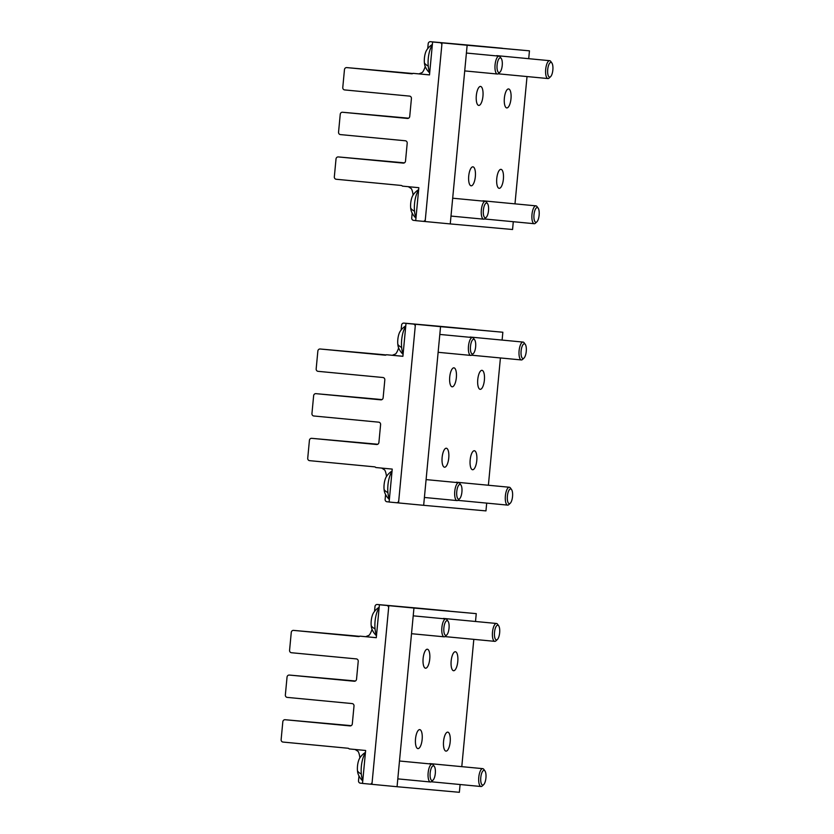<?xml version="1.0" encoding="UTF-8"?>
<svg xmlns="http://www.w3.org/2000/svg" width="834" height="834" viewBox="0 0 834 834"><rect width="100%" height="100%" fill="white"/><g stroke="black" fill="none" stroke-linecap="round" stroke-linejoin="round"><path stroke-width="1.25" d="M478.831 87.455A9.539 3.326 95.4 0 0 476.204 97.974A9.539 3.326 95.4 0 0 478.726 105.418A9.539 3.326 95.4 0 0 480.436 104.396A9.539 3.326 95.4 0 0 483.063 93.867A9.539 3.326 95.4 0 0 480.54 86.434A9.539 3.326 95.4 0 0 478.831 87.455M513.296 221.719L512.566 229.506L450.256 223.919L467.144 45.255L442.03 42.868L425.142 221.531L450.256 223.919M528.714 58.682L529.454 50.832L442.03 42.868M529.454 50.832L467.144 45.255M514.985 203.85L527.025 76.551M472.836 184.794A9.539 3.326 -84.6 0 1 471.127 185.815A9.539 3.326 -84.6 0 1 468.604 178.372A9.539 3.326 -84.6 0 1 471.231 167.853A9.539 3.326 -84.6 0 1 472.941 166.831A9.539 3.326 -84.6 0 1 475.463 174.275A9.539 3.326 -84.6 0 1 472.836 184.794M508.469 106.908A9.539 3.326 -84.6 0 1 506.77 107.93A9.539 3.326 -84.6 0 1 504.247 100.487A9.539 3.326 -84.6 0 1 506.874 89.968A9.539 3.326 -84.6 0 1 508.573 88.946A9.539 3.326 -84.6 0 1 511.106 96.379A9.539 3.326 -84.6 0 1 508.469 106.908M500.869 187.306A9.539 3.326 -84.6 0 1 499.17 188.328A9.539 3.326 -84.6 0 1 496.647 180.884A9.539 3.326 -84.6 0 1 499.274 170.365A9.539 3.326 -84.6 0 1 500.973 169.344A9.539 3.326 -84.6 0 1 503.507 176.787A9.539 3.326 -84.6 0 1 500.869 187.306M452.236 368.847A9.539 3.326 95.4 0 0 449.609 379.376A9.539 3.326 95.4 0 0 452.132 386.809A9.539 3.326 95.4 0 0 453.832 385.798A9.539 3.326 95.4 0 0 456.469 375.269A9.539 3.326 95.4 0 0 453.936 367.836A9.539 3.326 95.4 0 0 452.236 368.847M486.702 503.121L485.961 510.898L423.662 505.321L440.55 326.657L415.426 324.259L398.537 502.933L423.662 505.321M502.11 340.084L502.85 332.234L415.426 324.259M502.85 332.234L440.55 326.657M488.39 485.252L500.421 357.953M446.232 466.196A9.539 3.326 -84.6 0 1 444.532 467.217A9.539 3.326 -84.6 0 1 442.01 459.774A9.539 3.326 -84.6 0 1 444.637 449.255A9.539 3.326 -84.6 0 1 446.336 448.233A9.539 3.326 -84.6 0 1 448.869 455.666A9.539 3.326 -84.6 0 1 446.232 466.196M481.875 388.31A9.539 3.326 -84.6 0 1 480.165 389.322A9.539 3.326 -84.6 0 1 477.642 381.889A9.539 3.326 -84.6 0 1 480.269 371.359A9.539 3.326 -84.6 0 1 481.979 370.338A9.539 3.326 -84.6 0 1 484.502 377.781A9.539 3.326 -84.6 0 1 481.875 388.31M474.275 468.708A9.539 3.326 -84.6 0 1 472.565 469.73A9.539 3.326 -84.6 0 1 470.042 462.286A9.539 3.326 -84.6 0 1 472.669 451.757A9.539 3.326 -84.6 0 1 474.379 450.746A9.539 3.326 -84.6 0 1 476.902 458.179A9.539 3.326 -84.6 0 1 474.275 468.708M425.632 650.249A9.539 3.326 95.4 0 0 423.005 660.768A9.539 3.326 95.4 0 0 425.528 668.211A9.539 3.326 95.4 0 0 427.237 667.19A9.539 3.326 95.4 0 0 429.864 656.671A9.539 3.326 95.4 0 0 427.342 649.227A9.539 3.326 95.4 0 0 425.632 650.249M460.097 784.513L459.367 792.3L397.057 786.723L413.945 608.049L388.832 605.661L371.943 784.325L397.057 786.723M475.505 621.486L476.256 613.636L388.832 605.661M476.256 613.636L413.945 608.049M461.786 766.654L473.816 639.355M419.638 747.587A9.539 3.326 -84.6 0 1 417.928 748.609A9.539 3.326 -84.6 0 1 415.405 741.176A9.539 3.326 -84.6 0 1 418.032 730.647A9.539 3.326 -84.6 0 1 419.742 729.625A9.539 3.326 -84.6 0 1 422.265 737.068A9.539 3.326 -84.6 0 1 419.638 747.587M455.27 669.702A9.539 3.326 -84.6 0 1 453.571 670.724A9.539 3.326 -84.6 0 1 451.048 663.28A9.539 3.326 -84.6 0 1 453.675 652.761A9.539 3.326 -84.6 0 1 455.374 651.74A9.539 3.326 -84.6 0 1 457.897 659.183A9.539 3.326 -84.6 0 1 455.27 669.702M447.67 750.1A9.539 3.326 -84.6 0 1 445.971 751.121A9.539 3.326 -84.6 0 1 443.448 743.688A9.539 3.326 -84.6 0 1 446.075 733.159A9.539 3.326 -84.6 0 1 447.775 732.137A9.539 3.326 -84.6 0 1 450.297 739.581A9.539 3.326 -84.6 0 1 447.67 750.1M533.969 218.247A7.402 2.585 95.4 0 0 536.867 221.854A7.402 2.585 95.4 0 0 539.15 211.586A7.402 2.585 95.4 0 0 538.17 208.166A7.402 2.585 95.4 0 0 535.105 209.855A7.402 2.585 95.4 0 0 533.969 218.247M538.17 208.166L537.044 206.603A8.976 3.127 95.4 0 0 535.949 205.852A8.976 3.127 95.4 0 0 531.956 218.821A8.976 3.127 95.4 0 0 534.25 223.71A8.976 3.127 95.4 0 0 535.47 223.178L536.867 221.854M547.698 73.09A7.402 2.585 95.4 0 0 550.586 76.686A7.402 2.585 95.4 0 0 552.869 66.418A7.402 2.585 95.4 0 0 551.889 63.009A7.402 2.585 95.4 0 0 548.824 64.687A7.402 2.585 95.4 0 0 547.698 73.09M551.889 63.009L550.763 61.435A8.976 3.127 95.4 0 0 549.669 60.684A8.976 3.127 95.4 0 0 545.676 73.653A8.976 3.127 95.4 0 0 547.969 78.552A8.976 3.127 95.4 0 0 549.189 78.021L550.586 76.686M432.377 44.463A17.941 17.941 0 0 0 426.706 50.05A9.904 3.451 95.4 0 0 424.402 62.842A9.904 3.451 95.4 0 0 425.163 66.345A17.941 17.941 0 0 0 429.687 72.923M497.074 68.555A7.402 2.585 95.4 0 0 499.962 72.151A7.402 2.585 95.4 0 0 502.245 61.883A7.402 2.585 95.4 0 0 501.265 58.474A7.402 2.585 95.4 0 0 498.2 60.152A7.402 2.585 95.4 0 0 497.074 68.555M432.314 45.119A15.7 5.473 95.4 0 0 428.238 66.011A15.7 5.473 95.4 0 0 429.739 72.277M501.265 58.474L500.139 56.9A8.976 3.127 95.4 0 0 499.045 56.149A8.976 3.127 95.4 0 0 495.052 69.118A8.976 3.127 95.4 0 0 497.345 74.017A8.976 3.127 95.4 0 0 498.565 73.486L499.962 72.151M418.647 189.631A17.941 17.941 0 0 0 412.986 195.219A9.904 3.451 95.4 0 0 410.682 208A9.904 3.451 95.4 0 0 411.433 211.513A17.941 17.941 0 0 0 415.957 218.091M483.345 213.713A7.402 2.585 95.4 0 0 486.243 217.32A7.402 2.585 95.4 0 0 488.526 207.051A7.402 2.585 95.4 0 0 487.546 203.632A7.402 2.585 95.4 0 0 484.481 205.32A7.402 2.585 95.4 0 0 483.345 213.713M418.585 190.288A15.7 5.473 95.4 0 0 414.508 211.169A15.7 5.473 95.4 0 0 416.02 217.445M487.546 203.632L486.42 202.068A8.976 3.127 95.4 0 0 485.325 201.317A8.976 3.127 95.4 0 0 481.333 214.286A8.976 3.127 95.4 0 0 483.626 219.175A8.976 3.127 95.4 0 0 484.846 218.644L486.243 217.32M521.094 354.481A7.402 2.585 95.4 0 0 523.992 358.088A7.402 2.585 95.4 0 0 526.275 347.82A7.402 2.585 95.4 0 0 525.295 344.4A7.402 2.585 95.4 0 0 522.23 346.079A7.402 2.585 95.4 0 0 521.094 354.481M525.295 344.4L524.169 342.837A8.976 3.127 95.4 0 0 523.074 342.076A8.976 3.127 95.4 0 0 519.082 355.055A8.976 3.127 95.4 0 0 521.365 359.944A8.976 3.127 95.4 0 0 522.584 359.412L523.992 358.088M494.499 635.883A7.402 2.585 95.4 0 0 497.387 639.48A7.402 2.585 95.4 0 0 499.67 629.222A7.402 2.585 95.4 0 0 498.69 625.802A7.402 2.585 95.4 0 0 495.625 627.481A7.402 2.585 95.4 0 0 494.499 635.883M498.69 625.802L497.564 624.228A8.976 3.127 95.4 0 0 496.47 623.478A8.976 3.127 95.4 0 0 492.477 636.446A8.976 3.127 95.4 0 0 494.771 641.346A8.976 3.127 95.4 0 0 495.99 640.814L497.387 639.48M507.374 499.649A7.402 2.585 95.4 0 0 510.262 503.246A7.402 2.585 95.4 0 0 512.556 492.988A7.402 2.585 95.4 0 0 511.565 489.568A7.402 2.585 95.4 0 0 508.5 491.247A7.402 2.585 95.4 0 0 507.374 499.649M511.565 489.568L510.439 487.994A8.976 3.127 95.4 0 0 509.345 487.244A8.976 3.127 95.4 0 0 505.362 500.212A8.976 3.127 95.4 0 0 507.645 505.112A8.976 3.127 95.4 0 0 508.865 504.58L510.262 503.246M480.77 781.051A7.402 2.585 95.4 0 0 483.668 784.648A7.402 2.585 95.4 0 0 485.951 774.39A7.402 2.585 95.4 0 0 484.971 770.97A7.402 2.585 95.4 0 0 481.906 772.649A7.402 2.585 95.4 0 0 480.77 781.051M484.971 770.97L483.845 769.396A8.976 3.127 95.4 0 0 482.75 768.646A8.976 3.127 95.4 0 0 478.758 781.614A8.976 3.127 95.4 0 0 481.051 786.514A8.976 3.127 95.4 0 0 482.261 785.982L483.668 784.648M405.772 325.865A17.941 17.941 0 0 0 400.111 331.452A9.904 3.451 95.4 0 0 397.808 344.233A9.904 3.451 95.4 0 0 398.558 347.747A17.941 17.941 0 0 0 403.083 354.314M470.47 349.946A7.402 2.585 95.4 0 0 473.368 353.553A7.402 2.585 95.4 0 0 475.651 343.285A7.402 2.585 95.4 0 0 474.671 339.865A7.402 2.585 95.4 0 0 471.606 341.544A7.402 2.585 95.4 0 0 470.47 349.946M405.71 326.521A15.7 5.473 95.4 0 0 401.634 347.403A15.7 5.473 95.4 0 0 403.145 353.679M474.671 339.865L473.545 338.302A8.976 3.127 95.4 0 0 472.451 337.541A8.976 3.127 95.4 0 0 468.458 350.52A8.976 3.127 95.4 0 0 470.741 355.409A8.976 3.127 95.4 0 0 471.961 354.877L473.368 353.553M379.178 607.256A17.941 17.941 0 0 0 373.507 612.844A9.904 3.451 95.4 0 0 371.203 625.636A9.904 3.451 95.4 0 0 371.964 629.149A17.941 17.941 0 0 0 376.478 635.716M443.876 631.348A7.402 2.585 95.4 0 0 446.763 634.945A7.402 2.585 95.4 0 0 449.046 624.687A7.402 2.585 95.4 0 0 448.067 621.267A7.402 2.585 95.4 0 0 445.002 622.946A7.402 2.585 95.4 0 0 443.876 631.348M379.116 607.913A15.7 5.473 95.4 0 0 375.039 628.805A15.7 5.473 95.4 0 0 376.541 635.081M448.067 621.267L446.941 619.693A8.976 3.127 95.4 0 0 445.846 618.943A8.976 3.127 95.4 0 0 441.853 631.911A8.976 3.127 95.4 0 0 444.147 636.811A8.976 3.127 95.4 0 0 445.366 636.279L446.763 634.945M392.053 471.033A17.941 17.941 0 0 0 386.392 476.621A9.904 3.451 95.4 0 0 384.078 489.402A9.904 3.451 95.4 0 0 384.839 492.915A17.941 17.941 0 0 0 389.363 499.483M456.751 495.115A7.402 2.585 95.4 0 0 459.638 498.711A7.402 2.585 95.4 0 0 461.932 488.453A7.402 2.585 95.4 0 0 460.941 485.034A7.402 2.585 95.4 0 0 457.876 486.712A7.402 2.585 95.4 0 0 456.751 495.115M391.99 471.679A15.7 5.473 95.4 0 0 387.914 492.571A15.7 5.473 95.4 0 0 389.426 498.847M460.941 485.034L459.815 483.459A8.976 3.127 95.4 0 0 458.721 482.709A8.976 3.127 95.4 0 0 454.738 495.677A8.976 3.127 95.4 0 0 457.022 500.577A8.976 3.127 95.4 0 0 458.241 500.046L459.638 498.711M365.448 752.424A17.941 17.941 0 0 0 359.788 758.012A9.904 3.451 95.4 0 0 357.484 770.804A9.904 3.451 95.4 0 0 358.234 774.306A17.941 17.941 0 0 0 362.759 780.885M430.146 776.517A7.402 2.585 95.4 0 0 433.044 780.113A7.402 2.585 95.4 0 0 435.327 769.855A7.402 2.585 95.4 0 0 434.347 766.436A7.402 2.585 95.4 0 0 431.282 768.114A7.402 2.585 95.4 0 0 430.146 776.517M365.386 753.081A15.7 5.473 95.4 0 0 361.31 773.973A15.7 5.473 95.4 0 0 362.821 780.249M434.347 766.436L433.221 764.861A8.976 3.127 95.4 0 0 432.127 764.111A8.976 3.127 95.4 0 0 428.134 777.079A8.976 3.127 95.4 0 0 430.427 781.979A8.976 3.127 95.4 0 0 431.637 781.448L433.044 780.113M404.24 162.922L391.605 161.765L404.136 162.974M403.208 163.11A2.241 2.106 -84.9 0 0 403.218 163.11L338.323 156.928A2.241 2.106 -84.9 0 0 336.019 158.96L334.33 176.829A2.241 2.106 -84.9 0 0 336.206 179.258L401.091 185.44A2.241 2.106 -84.9 0 1 402.426 186.128L418.835 187.692L415.718 220.635L423.046 221.333A2.241 2.106 -84.9 0 0 425.35 219.3L441.822 45.099A2.241 2.106 -84.9 0 0 439.935 42.67L432.606 41.971L429.5 74.914L413.091 73.35L429.5 74.872M404.365 162.87L400.622 162.505A2.241 2.106 -84.9 0 0 400.601 162.505M393.231 162.046L364.354 159.315L393.231 162.046M403.218 163.11A2.241 2.106 -84.9 0 0 405.512 161.077L407.201 143.208A2.241 2.106 -84.9 0 0 405.314 140.769L340.428 134.597A2.241 2.106 -84.9 0 1 338.552 132.158L340.241 114.3A2.241 2.106 -84.9 0 1 342.545 112.256L407.43 118.438A2.241 2.106 -84.9 0 0 409.734 116.406L411.423 98.537A2.241 2.106 -84.9 0 0 409.536 96.108L344.651 89.926A2.241 2.106 -84.9 0 1 342.774 87.497L344.463 69.629A2.241 2.106 -84.9 0 1 346.767 67.596L411.652 73.778A2.241 2.106 -84.9 0 0 413.091 73.35M408.587 118.199L404.844 117.844A2.241 2.106 -84.9 0 0 404.824 117.844M412.809 73.528L409.067 73.173A2.241 2.106 -84.9 0 0 409.046 73.173M502.443 48.278A2.241 2.106 -84.9 0 0 502.245 48.247L469.823 45.224A2.241 2.106 95.1 0 1 469.823 45.224L430.49 41.7A2.241 2.106 -84.9 0 0 428.186 43.733L427.727 48.622M425.225 66.511A16.263 5.671 -84.6 0 1 422.296 72.485L418.929 73.872M412.173 213.129L411.725 217.935A2.241 2.106 -84.9 0 0 413.601 220.364L415.728 220.572M408.264 186.649L411.318 188.62A16.263 5.671 -84.6 0 1 413.08 195.073M469.813 45.224L432.606 41.971M372.944 70.004L401.832 72.725L372.944 70.004M412.684 73.59L400.049 72.422L412.58 73.642M368.722 114.665L397.609 117.396L368.722 114.665M408.462 118.261L395.827 117.094L408.358 118.303M351.041 725.726L338.406 724.558L350.937 725.768M359.892 636.144A2.241 2.106 -84.9 0 1 358.464 636.571L358.453 636.571A2.241 2.106 -84.9 0 0 358.464 636.571L293.568 630.389A2.241 2.106 -84.9 0 0 291.264 632.422L289.575 650.291A2.241 2.106 -84.9 0 0 291.452 652.73L356.337 658.902A2.241 2.106 -84.9 0 1 358.224 661.341L356.535 679.199A2.241 2.106 -84.9 0 1 354.242 681.242L354.231 681.232A2.241 2.106 -84.9 0 0 354.242 681.242L289.346 675.06A2.241 2.106 -84.9 0 0 287.042 677.093L285.353 694.962A2.241 2.106 -84.9 0 0 287.23 697.391L352.115 703.573A2.241 2.106 -84.9 0 1 354.002 706.002L352.313 723.87A2.241 2.106 -84.9 0 1 350.019 725.903L350.009 725.903A2.241 2.106 -84.9 0 0 350.019 725.903L285.124 719.721A2.241 2.106 -84.9 0 0 282.82 721.764L281.131 739.622A2.241 2.106 -84.9 0 0 283.007 742.062L347.893 748.234A2.241 2.106 -84.9 0 1 349.227 748.922L365.636 750.485L362.519 783.428L369.848 784.127A2.241 2.106 -84.9 0 0 372.152 782.094L388.613 607.892A2.241 2.106 -84.9 0 0 386.736 605.463L379.407 604.765L376.29 637.708L359.892 636.144L376.301 637.676M351.166 725.663L347.424 725.309A2.241 2.106 -84.9 0 0 347.403 725.309L285.124 719.721L347.413 725.309M340.032 724.84L311.155 722.119L340.032 724.84M351.646 680.638A2.241 2.106 -84.9 0 0 351.625 680.638L289.346 675.06A2.241 2.106 -84.9 0 0 289.335 675.06L355.388 680.992M355.868 635.977A2.241 2.106 -84.9 0 0 355.857 635.977A2.241 2.106 -84.9 0 0 355.847 635.967L293.568 630.389A2.241 2.106 -84.9 0 0 293.558 630.389L359.61 636.332M449.245 611.072A2.241 2.106 -84.9 0 0 449.036 611.041L416.625 608.017A2.241 2.106 95.1 0 1 416.625 608.017L377.291 604.494A2.241 2.106 -84.9 0 0 374.987 606.537L374.529 611.416M372.027 629.305A16.263 5.671 -84.6 0 1 369.097 635.279L365.73 636.665M358.974 775.933L358.516 780.728A2.241 2.106 -84.9 0 0 360.403 783.168L362.529 783.366M355.065 749.453L358.12 751.413A16.263 5.671 -84.6 0 1 359.881 757.866M416.604 608.017A2.241 2.106 95.1 0 1 416.614 608.017L379.407 604.765M319.745 632.798L348.633 635.529L319.745 632.798M359.485 636.394L346.85 635.227L359.381 636.436M315.523 677.469L344.411 680.19L315.523 677.469M355.263 681.055L342.628 679.887L355.159 681.097M377.635 444.324L365.011 443.156L377.541 444.366M386.486 354.742A2.241 2.106 -84.9 0 1 385.058 355.169L385.047 355.169A2.241 2.106 -84.9 0 0 385.058 355.169L320.162 348.998A2.241 2.106 -84.9 0 0 317.858 351.031L316.169 368.899A2.241 2.106 -84.9 0 0 318.056 371.328L382.942 377.51A2.241 2.106 -84.9 0 1 384.818 379.939L383.129 397.808A2.241 2.106 -84.9 0 1 380.836 399.84L380.825 399.84A2.241 2.106 -84.9 0 0 380.836 399.84L315.94 393.658A2.241 2.106 -84.9 0 0 313.636 395.691L311.947 413.56A2.241 2.106 -84.9 0 0 313.834 415.989L378.719 422.171A2.241 2.106 -84.9 0 1 380.596 424.6L378.907 442.468A2.241 2.106 -84.9 0 1 376.614 444.501L376.603 444.501A2.241 2.106 -84.9 0 0 376.614 444.501L311.718 438.33A2.241 2.106 -84.9 0 0 309.414 440.362L307.725 458.231A2.241 2.106 -84.9 0 0 309.612 460.66L374.497 466.842A2.241 2.106 -84.9 0 1 375.832 467.53L392.23 469.094L389.124 502.037L396.442 502.725A2.241 2.106 -84.9 0 0 396.452 502.735A2.241 2.106 -84.9 0 0 398.746 500.692L415.217 326.501A2.241 2.106 -84.9 0 0 413.33 324.061L406.012 323.363L402.895 356.306L386.486 354.742L402.895 356.274M377.76 444.261L374.028 443.907A2.241 2.106 -84.9 0 0 374.007 443.907L311.707 438.33L374.028 443.907M366.637 443.438L337.749 440.717L366.637 443.438M378.25 399.246A2.241 2.106 -84.9 0 0 378.24 399.236A2.241 2.106 -84.9 0 0 378.229 399.236L315.93 393.658A2.241 2.106 -84.9 0 0 315.93 393.658L381.982 399.601M382.472 354.575A2.241 2.106 -84.9 0 0 382.452 354.575L320.152 348.998A2.241 2.106 -84.9 0 0 320.152 348.998L386.205 354.93M475.839 329.67A2.241 2.106 -84.9 0 0 475.641 329.649L443.219 326.626A2.241 2.106 95.1 0 1 443.219 326.626L403.896 323.102A2.241 2.106 -84.9 0 0 401.592 325.135L401.123 330.024M398.621 347.903A16.263 5.671 -84.6 0 1 395.702 353.887L392.324 355.274M385.579 494.531L385.12 499.337A2.241 2.106 -84.9 0 0 387.007 501.766L389.124 501.964M381.67 468.051L384.724 470.022A16.263 5.671 -84.6 0 1 386.486 476.475M403.896 323.102L406.012 323.363M346.35 351.406L375.227 354.127L346.35 351.406M386.079 354.992L373.455 353.824L385.986 355.034M342.128 396.067L371.005 398.798L342.128 396.067M381.857 399.663L369.233 398.496L381.763 399.705M424.402 62.842A17.941 8.09 -5.4 0 0 428.238 66.011M410.682 208A17.941 8.09 -5.4 0 0 414.508 211.169M397.808 344.233A17.941 8.09 -5.4 0 0 401.634 347.403M371.203 625.636A17.941 8.09 -5.4 0 0 375.039 628.805M384.078 489.402A17.941 8.09 -5.4 0 0 387.914 492.571M357.484 770.804A17.941 8.09 -5.4 0 0 361.31 773.973M338.312 156.928L400.612 162.505L338.323 156.928M502.245 48.247L439.935 42.67M346.756 67.596L409.056 73.173L346.767 67.596M342.534 112.256L404.834 117.844L342.545 112.256M425.142 221.521L423.067 221.333L425.142 221.521M449.036 611.041L386.736 605.463M371.943 784.314L369.869 784.127L371.943 784.314M475.641 329.649L413.33 324.061M398.537 502.912L396.463 502.735L398.537 502.912M482.917 200.796L535.949 205.852M484.429 218.967L534.25 223.71M496.647 55.628L549.669 60.684M498.148 73.809L547.969 78.552M466.414 53.042L499.045 56.149M464.726 70.911L497.345 74.017M452.685 198.211L485.325 201.317M450.996 216.069L483.626 219.175M470.042 337.03L523.074 342.076M471.554 355.201L521.365 359.944M443.438 618.432L496.47 623.478M444.949 636.603L494.771 641.346M456.323 482.198L509.345 487.244M457.824 500.369L507.645 505.112M429.719 763.6L482.75 768.646M431.23 781.771L481.051 786.514M439.81 334.434L472.451 337.541M438.121 352.302L470.741 355.409M413.205 615.836L445.846 618.943M411.516 633.704L444.147 636.811M426.091 479.602L458.721 482.709M424.402 497.471L457.022 500.577M399.486 761.004L432.127 764.111M397.797 778.873L430.427 781.979M443.208 326.626L403.885 323.102"/></g></svg>
